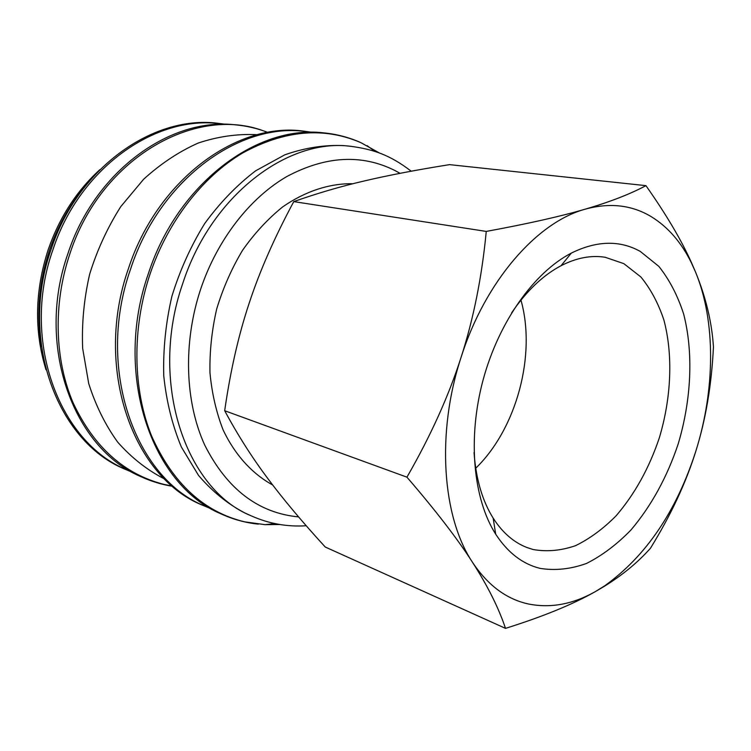 <?xml version="1.0" encoding="UTF-8"?>
<svg xmlns="http://www.w3.org/2000/svg" width="751" height="751" viewBox="0 0 751 751"><rect width="100%" height="100%" fill="white"/><g stroke="black" fill="none" stroke-linecap="round" stroke-linejoin="round"><path stroke-width="1.13" d="M350.689 146.304L343.676 145.6C324.385 144.746 304.765 147.816 284.817 154.819L255.697 170.777C236.987 185.018 220.005 202.582 204.76 223.46C190.895 245.915 179.93 270.21 171.876 296.354C165.727 323.005 163.023 349.515 163.756 375.894C166.459 401.616 172.336 425.319 181.376 447.033L198.555 475.449C212.308 491.52 227.731 504.015 244.845 512.952L251.266 515.862C185.394 489.436 148.473 381.489 182.728 283.549C211.115 195.391 287.746 137.931 350.689 146.304C373.36 149.327 390.022 154.959 411.219 171.209M379.696 153.148L360.94 142.69C323.916 126.656 284.441 130.12 242.526 153.063C202.639 176.71 167.82 221.32 149.993 274.199C131.735 328.957 132.824 389.628 151.627 436.031C172.711 483.287 203.709 511.891 244.629 521.842L265.075 524.667L279.794 524.498M257.133 134.758L256.016 134.645C236.978 133.781 217.715 136.579 198.226 143.037C178.945 151.627 160.761 163.69 143.657 179.226L120.798 206.591C107.562 227.403 97.17 249.952 89.641 274.228C83.971 299.011 81.643 323.719 82.657 348.37L88.702 383.508C95.696 405.531 105.375 425.094 117.738 442.189C131.369 457.556 146.623 469.647 163.521 478.443L164.544 478.913M645.944 185.647C630.183 194.096 609.943 201.935 585.236 209.163C560.809 216.354 527.812 223.77 486.254 231.421C481.945 276.743 473.552 318.734 461.067 357.382C436.124 433.167 442.208 517.026 472.492 562.302C487.868 585.395 506.596 599.307 528.685 604.039C550.718 608.376 572.9 604.245 595.233 591.666L604.583 585.911C646.142 556.087 676.576 511.112 695.886 450.994C705.771 419.433 711.629 384.719 713.45 346.859C711.873 322.348 705.931 297.471 695.623 272.247L691.455 262.981C681.439 242.451 668.061 227.027 651.333 216.71C631.826 204.976 609.793 202.46 585.236 209.163C536.974 222.212 485.146 281.193 461.067 357.382C448.676 396.021 430.633 435.946 406.939 477.167C435.664 510.511 457.519 538.889 472.492 562.302C487.671 585.911 498.673 607.934 505.507 628.371C543.133 616.533 573.041 604.302 595.233 591.666L604.367 586.296C622.523 575.069 637.89 562.377 650.479 548.221C670.953 514.97 686.085 482.564 695.886 450.994C715.168 389.562 715.891 321.456 695.623 272.247L691.464 262.625C681.41 240.189 666.24 214.523 645.944 185.647L449.52 164.638C416.833 169.848 388.539 175.265 364.639 180.878C340.776 186.417 317.147 193.326 293.772 201.606L486.254 231.421M505.507 628.371L325.258 547.028C302.062 521.701 282.723 498.626 267.253 477.786C251.754 457.059 237.56 434.698 224.68 410.722C230.407 370.797 238.574 334.937 249.191 303.141C259.649 271.289 274.509 237.438 293.772 201.606M511.628 312.848C526.489 290.994 542.964 275.279 561.053 265.713C576.383 257.837 591.084 255.021 605.165 257.264L623.837 263.639L640.856 276.95C650.601 288.825 658.261 303.151 663.865 319.917C673.206 354.97 671.366 397.654 659.331 437.833C649.155 468.108 634.764 494.074 616.158 515.749C603.363 528.704 589.845 538.674 575.595 545.648C561.185 550.661 547.038 551.957 533.172 549.525L527.061 547.563C513.768 542.438 502.457 532.628 493.154 518.115C482.302 500.767 475.937 478.913 474.041 452.553M520.959 300.118C536.421 354.923 516.604 428.596 475.73 468.239M640.331 251.454L658.852 266.398C669.404 279.644 677.674 295.537 683.663 314.087C693.614 352.829 691.399 399.748 678.191 443.935C667.038 477.242 651.314 505.902 631 529.934C617.022 544.344 602.227 555.496 586.615 563.4C570.807 569.145 555.261 570.807 539.988 568.357C522.499 564.01 507.732 552.614 495.698 534.177C473.186 498.927 467.432 438.246 483.062 380.072C498.73 321.897 534.158 272.294 571.314 253.106C596.773 240.564 619.782 240.01 640.331 251.454M272.688 484.986C252.28 473.834 235.082 455.059 223.188 430.098C216.297 412.468 211.885 393.317 209.961 372.674C209.557 351.524 211.801 330.29 216.701 308.952C223.066 288.009 231.684 268.454 242.554 250.29C254.514 233.298 267.872 218.851 282.639 206.929C305.404 191.12 329.698 183.319 352.979 183.713M224.68 410.722L406.939 477.167M400.03 173.331L395.195 170.655C361.822 153.861 325.671 155.842 286.751 176.579C249.754 198.039 217.199 239.757 200.601 289.342C182.887 342.756 184.981 402.01 204.788 445.212C227.037 489.136 258.297 513.036 298.588 516.913M310.426 132.336C243.765 119.418 160.301 177.114 130.505 269.299C94.448 371.416 137.583 483.766 209.435 507.751M267.487 132.439C199.081 103.309 101.432 155.908 69.815 253.988C52.945 304.127 54.635 359.907 73.232 403.08C93.997 447.127 124.281 474.238 164.084 484.414L172.336 486.113M223.601 124.291C158.761 113.101 80.244 165.905 52.936 249.726C19.779 342.569 61.15 446.385 130.289 471.13M84.168 187.497C69.167 205.671 57.658 226.445 49.632 249.82C38.921 282.179 36.179 314.406 41.389 346.502M258.316 524.132C245.389 522.79 232.866 519.335 220.747 513.759C151.261 484.677 113.288 373.707 148.285 273.871M211.05 508.699L200.949 504.559C131.913 475.618 93.969 366.591 128.355 268.83M172.561 486.301C161.559 484.536 150.885 481.269 140.531 476.491C73.082 448.065 35.457 345.028 67.937 253.566M132.223 472.238L123.633 468.633C56.672 440.377 19.188 339.03 51.134 249.313M225.826 124.309L216.588 123.117C152.068 115.56 77.541 168.506 51.152 249.266M267.769 132.392C257.368 128.393 246.497 125.858 235.147 124.807C170.167 117.165 94.814 171.19 67.956 253.509M312.303 132.317L301.489 130.834C235.025 122.948 156.912 180.841 128.383 268.764M360.94 142.69C349.084 137.358 336.514 134.072 323.23 132.814C256.354 124.844 177.396 184.023 148.313 273.786M375.087 151.505L367.051 145.619M48.252 249.548C59.357 217.612 76.546 190.998 99.827 169.707M493.154 518.115L495.698 534.177M561.053 265.713L571.314 253.106M46.008 369.745C34.077 331.003 34.809 290.984 48.205 249.679M274.988 523.607L265.075 524.667M306.22 525.747C287.164 526.995 268.849 523.7 251.266 515.862"/></g></svg>
